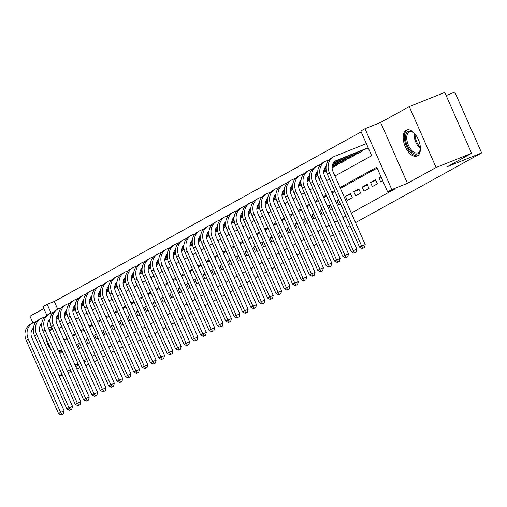 <?xml version="1.0" encoding="UTF-8"?>
<svg xmlns="http://www.w3.org/2000/svg" width="507" height="507" viewBox="0 0 507 507"><rect width="100%" height="100%" fill="white"/><g stroke="black" fill="none" stroke-linecap="round" stroke-linejoin="round"><path stroke-width="0.76" d="M406.139 130.236A14.05 7.409 -111.8 0 0 405.093 146.25A14.05 7.409 -111.8 0 0 417.02 156.112A14.05 7.409 -111.8 0 0 417.457 155.903A14.05 7.409 -111.8 0 0 418.503 139.888A14.05 7.409 -111.8 0 0 406.582 130.026A14.05 7.409 -111.8 0 0 406.139 130.236M51.72 327.433A14.05 7.409 -111.8 0 0 49.059 327.592A14.05 7.409 -111.8 0 0 48.621 327.801A14.05 7.409 -111.8 0 0 48.355 327.959M45.852 337.706A14.05 7.409 -111.8 0 0 51.232 349.9M59.642 353.613A14.05 7.409 -111.8 0 0 59.94 353.461A14.05 7.409 -111.8 0 0 62.082 350.933M334.95 175.992L371.682 155.693L360.8 131.015L364.983 128.708L391.829 189.58L387.646 191.887L376.764 167.209L340.032 187.508M380.605 122.453L407.451 183.325L436.096 167.5L471.605 153.285L444.759 92.413L409.25 106.622L380.605 122.453L364.983 128.708M446.128 95.531L454.804 92.059L481.65 152.93L355.521 222.63M43.849 308.541L29.983 316.203L32.961 322.953M46.821 315.278L43.006 306.627L47.183 304.314L51.074 313.13M361.18 131.883L54.287 301.475L47.183 304.314M436.096 167.5L409.25 106.622M88.782 364.292L85.702 365.522M79.941 367.829L76.861 369.058M71.1 371.365L68.02 372.601M62.26 374.901L59.18 376.137M380.96 176.715L378.894 177.856L380.706 181.969L382.772 180.828M372.347 186.595L377.36 183.819L375.548 179.706L370.528 182.482L372.347 186.595M363.982 191.215L369.001 188.439L367.182 184.326L362.169 187.102L363.982 191.215M355.616 195.835L360.635 193.059L358.823 188.953L353.804 191.722L355.616 195.835M347.257 200.455L352.27 197.686L350.457 193.573L345.438 196.342L347.257 200.455M338.771 200.031L337.079 200.962L338.891 205.075L340.59 204.144M330.412 204.651L328.713 205.589L330.526 209.702L332.224 208.764M322.046 209.271L320.354 210.209L322.167 214.322L323.859 213.384M313.681 213.891L311.989 214.829L313.801 218.942L315.5 218.004M305.322 218.511L303.623 219.449L305.442 223.562L307.134 222.624M296.956 223.137L295.264 224.069L297.077 228.182L298.769 227.25M288.597 227.757L286.899 228.695L288.711 232.808L290.41 231.87M280.232 232.377L278.539 233.315L280.352 237.428L282.044 236.49M271.866 236.997L270.174 237.935L271.986 242.048L273.685 241.11M263.507 241.624L261.808 242.555L263.627 246.668L265.319 245.737M255.141 246.244L253.449 247.182L255.262 251.295L256.954 250.357M246.782 250.864L245.084 251.802L246.896 255.915L248.595 254.977M238.417 255.484L236.718 256.422L238.537 260.535L240.229 259.597M230.051 260.104L228.359 261.042L230.172 265.155L231.87 264.217M221.692 264.73L219.994 265.662L221.806 269.775L223.505 268.843M213.327 269.35L211.634 270.288L213.447 274.401L215.139 273.463M204.961 273.97L203.269 274.908L205.082 279.021L206.78 278.083M196.602 278.59L194.903 279.528L196.722 283.641L198.414 282.703M188.236 283.21L186.544 284.148L188.357 288.261L190.049 287.323M179.877 287.837L178.179 288.768L179.991 292.881L181.69 291.95M171.512 292.457L169.82 293.395L171.632 297.508L173.324 296.57M163.146 297.077L161.454 298.015L163.267 302.128L164.965 301.19M154.787 301.697L153.089 302.635L154.908 306.748L156.6 305.81M146.422 306.317L144.729 307.255L146.542 311.368L148.234 310.43M138.062 310.943L136.364 311.875L138.177 315.988L139.875 315.056M129.697 315.563L127.998 316.501L129.817 320.614L131.509 319.676M121.331 320.183L119.639 321.121L121.452 325.234L123.15 324.296M112.972 324.803L111.274 325.741L113.086 329.854L114.785 328.916M104.607 329.423L102.915 330.361L104.727 334.474L106.419 333.536M96.241 334.05L94.549 334.981L96.362 339.094L98.06 338.163M87.882 338.67L86.184 339.608L88.003 343.721L89.695 342.783M54.287 301.475L57.716 309.251M65.042 315.246L67.095 314.346M73.407 310.626L75.461 309.726M81.766 306.006L83.826 305.106M90.132 301.38L92.185 300.48M98.491 296.76L100.551 295.86M106.857 292.14L108.91 291.24M115.222 287.52L117.275 286.62M123.581 282.9L125.641 281.993M131.947 278.273L134 277.373M140.306 273.653L142.366 272.753M148.671 269.033L150.725 268.133M157.037 264.413L159.09 263.513M165.396 259.787L167.456 258.887M173.762 255.167L175.815 254.267M182.127 250.547L184.18 249.647M190.486 245.927L192.546 245.027M198.852 241.307L200.905 240.407M207.211 236.68L209.271 235.78M215.576 232.06L217.63 231.16M223.942 227.44L225.995 226.54M232.301 222.82L234.361 221.92M240.667 218.2L242.72 217.3M249.026 213.574L251.085 212.674M257.391 208.954L259.445 208.054M265.757 204.334L267.81 203.434M274.116 199.714L276.176 198.814M282.481 195.094L284.535 194.194M290.847 190.467L292.9 189.567M299.206 185.847L301.266 184.947M307.572 181.227L309.625 180.327M315.931 176.607L317.99 175.707M324.296 171.987L326.35 171.081M332.662 167.361L337.763 164.781L337.485 164.154M341.021 162.741L346.123 160.161L345.85 159.534M349.386 158.121L354.488 155.535L354.209 154.914M357.746 153.501L362.847 150.915L362.575 150.294M366.111 148.881L368.259 147.93M83.68 360.94L86.596 359.33M92.04 356.32L94.955 354.71M100.405 351.7L103.32 350.09M108.771 347.08L111.679 345.47M117.13 342.453L120.045 340.843M125.495 337.833L128.41 336.223M133.861 333.213L136.77 331.603M142.22 328.593L145.135 326.983M150.585 323.973L153.494 322.363M158.945 319.347L161.86 317.737M167.31 314.727L170.225 313.117M175.675 310.107L178.584 308.497M184.035 305.487L186.95 303.877M192.4 300.86L195.315 299.25M200.759 296.24L203.675 294.63M209.125 291.62L212.04 290.01M217.49 287L220.399 285.39M225.849 282.38L228.765 280.77M234.215 277.754L237.13 276.144M242.58 273.134L245.489 271.524M250.94 268.514L253.855 266.904M259.305 263.894L262.214 262.284M267.664 259.273L270.58 257.664M276.03 254.647L278.945 253.037M284.395 250.027L287.304 248.417M292.754 245.407L295.67 243.797M301.12 240.787L304.035 239.177M309.479 236.167L312.394 234.557M317.845 231.541L320.76 229.931M326.21 226.921L329.119 225.311M334.569 222.3L337.485 220.691M342.935 217.68L345.85 216.071M351.3 213.06L394.75 189.048L387.646 191.887M377.145 168.083L340.412 188.382M334.962 191.393L332.047 193.002M326.603 196.013L323.688 197.622M318.238 200.633L315.322 202.242M309.872 205.253L306.963 206.862M301.513 209.879L298.598 211.489M293.147 214.499L290.232 216.109M284.788 219.119L281.873 220.729M276.423 223.739L273.507 225.349M268.057 228.359L265.148 229.969M259.698 232.986L256.783 234.595M251.333 237.606L248.417 239.215M242.967 242.226L240.058 243.835M234.608 246.846L231.693 248.455M226.242 251.466L223.327 253.075M217.883 256.092L214.968 257.702M209.518 260.712L206.603 262.322M201.152 265.332L198.243 266.942M192.793 269.952L189.878 271.562M184.428 274.572L181.512 276.188M176.068 279.199L173.153 280.808M167.703 283.819L164.788 285.428M159.337 288.439L156.429 290.048M150.978 293.059L148.063 294.668M142.613 297.685L139.698 299.295M134.247 302.305L131.338 303.915M125.888 306.925L122.973 308.535M117.523 311.545L114.607 313.155M109.163 316.165L106.248 317.775M100.798 320.792L97.883 322.401M92.432 325.412L89.524 327.021M84.073 330.032L81.158 331.641M75.708 334.652L72.793 336.261M79.517 343.29L77.825 344.228L79.637 348.341L81.329 347.403M350.071 225.64L347.156 227.25M341.705 230.267L338.796 231.876M333.346 234.887L330.431 236.496M324.981 239.507L322.065 241.117M316.615 244.127L313.706 245.737M308.256 248.747L305.341 250.357M299.891 253.373L296.982 254.983M291.531 257.993L288.616 259.603M283.166 262.613L280.251 264.223M274.8 267.233L271.891 268.843M266.441 271.853L263.526 273.463M258.076 276.48L255.16 278.09M249.717 281.1L246.801 282.71M241.351 285.72L238.436 287.33M232.986 290.34L230.077 291.95M224.626 294.96L221.711 296.57M216.261 299.586L213.346 301.196M207.895 304.206L204.986 305.816M199.536 308.826L196.621 310.436M191.171 313.446L188.262 315.056M182.812 318.066L179.896 319.683M174.446 322.693L171.531 324.303M166.081 327.313L163.172 328.923M157.721 331.933L154.806 333.543M407.451 183.325L391.829 189.58M78.065 363.576L74.985 364.806M84.143 361.985L85.474 361.25L84.067 361.814M78.3 364.115L75.22 365.351M59.053 375.852L61.962 374.242M67.412 371.225L70.327 369.616M75.777 366.605L78.693 364.996M114.062 350.863L111.147 352.473M105.697 355.483L102.788 357.093M97.338 360.103L94.422 361.713M119.69 348.258L122.77 347.022M128.531 344.716L131.611 343.486M137.372 341.179L140.452 339.95M146.212 337.643L149.292 336.407M471.605 153.285L447.561 166.575L481.65 152.93M58.97 328.498L61.879 326.888M67.33 323.878L70.245 322.268M75.695 319.252L78.61 317.642M84.061 314.632L86.97 313.022M92.42 310.011L95.335 308.402M100.785 305.391L103.701 303.782M109.144 300.771L112.06 299.162M117.51 296.145L120.425 294.535M125.875 291.525L128.784 289.915M134.235 286.905L137.15 285.295M142.6 282.285L145.515 280.675M150.966 277.665L153.875 276.055M159.325 273.039L162.24 271.429M167.69 268.418L170.599 266.809M176.049 263.798L178.965 262.189M184.415 259.178L187.33 257.569M192.78 254.558L195.689 252.949M201.14 249.932L204.055 248.322M209.505 245.312L212.42 243.702M217.864 240.692L220.779 239.082M226.23 236.072L229.145 234.462M234.595 231.452L237.504 229.842M242.954 226.825L245.87 225.216M251.32 222.205L254.235 220.596M259.685 217.585L262.594 215.976M268.045 212.965L270.96 211.356M276.41 208.345L279.319 206.729M284.769 203.719L287.684 202.109M293.135 199.099L296.05 197.489M301.5 194.479L304.409 192.869M309.859 189.859L312.775 188.249M318.225 185.232L321.14 183.623M326.584 180.612L329.499 179.003M50.275 323.117L49.54 321.451M334.582 190.518L331.667 192.128M326.216 195.144L323.301 196.754M317.851 199.764L314.942 201.374M309.492 204.384L306.577 205.994M301.126 209.004L298.211 210.614M292.767 213.624L289.852 215.234M284.402 218.251L281.486 219.861M276.036 222.871L273.127 224.481M267.677 227.491L264.762 229.101M259.311 232.111L256.396 233.721M250.946 236.737L248.037 238.347M242.587 241.357L239.672 242.967M234.221 245.977L231.312 247.587M225.862 250.597L222.947 252.207M217.497 255.217L214.581 256.827M209.131 259.844L206.222 261.454M200.772 264.464L197.857 266.074M192.407 269.084L189.491 270.694M184.047 273.704L181.132 275.314M175.682 278.324L172.767 279.934M167.316 282.95L164.407 284.56M158.957 287.57L156.042 289.18M150.592 292.19L147.676 293.8M142.226 296.81L139.317 298.42M133.867 301.431L130.952 303.04M125.502 306.057L122.593 307.667M117.142 310.677L114.227 312.287M108.777 315.297L105.862 316.907M100.411 319.917L97.502 321.527M92.052 324.537L89.137 326.147M83.687 329.163L80.771 330.773M75.328 333.783L72.412 335.393M66.962 338.403L64.047 340.013M67.178 338.898L64.097 340.127M79.618 343.512L77.825 344.228M87.977 338.891L86.184 339.608M96.343 334.265L94.549 334.981M104.702 329.645L102.915 330.361M113.067 325.025L111.274 325.741M121.433 320.405L119.639 321.121M129.792 315.779L127.998 316.501M138.157 311.159L136.364 311.875M146.517 306.539L144.729 307.255M154.882 301.918L153.089 302.635M163.248 297.298L161.454 298.015M171.607 292.672L169.82 293.395M179.972 288.052L178.179 288.768M188.338 283.432L186.544 284.148M196.697 278.812L194.903 279.528M205.062 274.192L203.269 274.908M213.422 269.566L211.634 270.288M221.787 264.946L219.994 265.662M230.153 260.325L228.359 261.042M238.512 255.705L236.718 256.422M246.877 251.085L245.084 251.802M255.236 246.459L253.449 247.182M263.602 241.839L261.808 242.555M271.967 237.219L270.174 237.935M280.327 232.599L278.539 233.315M288.692 227.979L286.899 228.695M297.058 223.353L295.264 224.069M305.417 218.732L303.623 219.449M313.782 214.112L311.989 214.829M322.141 209.492L320.354 210.209M330.507 204.872L328.713 205.589M338.872 200.246L337.079 200.962M350.743 194.219L345.438 196.342M359.108 189.599L353.804 191.722M367.474 184.979L362.169 187.102M375.833 180.359L370.528 182.482M381.074 176.987L378.894 177.856M61.144 414.941L63.4 413.908L61.144 414.941L58.508 413.573L60.599 412.419L28.348 339.291A13.505 11.452 -118.9 0 1 32.467 323.206A13.505 11.452 -118.9 0 1 33.557 322.686L36.384 321.558M66.588 314.625L64.478 315.474M58.533 317.851L56.188 318.789M50.054 321.242L48.127 322.015M41.682 324.594L40.427 325.095M67.051 314.125L64.478 315.151M58.495 317.547L56.239 318.447M50.041 320.931L48.247 321.647M41.701 324.271L40.687 324.67M33.418 328.023A9.006 7.63 61.1 0 0 31.897 337.871L64.155 411L63.4 413.908M58.508 413.573L26.256 340.444A13.505 11.452 -118.9 0 1 30.376 324.36L32.467 323.206M61.981 414.479L60.599 412.419L64.155 411M61.677 350.001A12.155 6.414 68.2 0 1 60.314 351.281A12.155 6.414 68.2 0 1 58.806 351.706M49.299 330.152A12.155 6.414 68.2 0 1 50.516 329.075A12.155 6.414 68.2 0 1 52.253 328.644M52.532 329.271A11.255 5.938 -111.8 0 0 51.942 329.442A11.255 5.938 -111.8 0 0 51.594 329.607A11.255 5.938 -111.8 0 0 49.914 331.546M58.267 350.489A11.255 5.938 -111.8 0 0 60.308 350.343A11.255 5.938 -111.8 0 0 60.663 350.172A11.255 5.938 -111.8 0 0 61.474 349.545M49.933 327.351A13.955 7.364 -111.8 0 0 49.794 327.427A13.955 7.364 -111.8 0 0 48.558 328.466M59.547 353.398A13.955 7.364 -111.8 0 0 60.295 353.246M420.411 147.765A12.155 6.414 68.2 0 1 420.176 149.977A12.155 6.414 68.2 0 1 410.499 150.871A12.155 6.414 68.2 0 1 405.581 135.933A12.155 6.414 68.2 0 1 413.097 132.289A12.155 6.414 68.2 0 1 414.789 133.728M413.452 132.542A11.255 5.938 -111.8 0 0 409.466 131.877A11.255 5.938 -111.8 0 0 406.81 139.349A11.255 5.938 -111.8 0 0 411.386 149.971A11.255 5.938 -111.8 0 0 417.831 152.778A11.255 5.938 -111.8 0 0 420.252 149.546M407.457 129.792A13.955 7.364 -111.8 0 0 404.497 139.203A13.955 7.364 -111.8 0 0 410.138 152.094A13.955 7.364 -111.8 0 0 417.812 155.681M69.51 410.321L71.766 409.288L69.51 410.321L66.873 408.953L68.965 407.799L36.713 334.671A13.505 11.452 -118.9 0 1 40.833 318.586A13.505 11.452 -118.9 0 1 41.923 318.066L44.749 316.932M74.954 310.005L72.843 310.848M66.899 313.231L64.554 314.169M58.419 316.622L56.492 317.395M50.047 319.974L48.792 320.475M75.416 309.504L72.843 310.531M66.861 312.927L64.604 313.827M58.406 316.311L56.613 317.027M50.06 319.644L49.052 320.05M41.783 323.403A9.006 7.63 61.1 0 0 40.262 333.245L72.514 406.38L71.766 409.288M66.873 408.953L34.622 335.824A13.505 11.452 -118.9 0 1 38.741 319.74L40.833 318.586M70.346 409.859L68.965 407.799L72.514 406.38M77.875 405.695L80.131 404.668L77.875 405.695L75.239 404.333L77.33 403.179L45.072 330.044A13.505 11.452 -118.9 0 1 49.192 313.96A13.505 11.452 -118.9 0 1 50.282 313.446L53.115 312.312M83.313 305.385L81.202 306.228M75.264 308.605L72.913 309.549M66.785 312.001L64.852 312.775M58.406 315.348L57.152 315.855M83.775 304.878L81.202 305.911M75.226 308.3L72.964 309.207M66.766 311.685L64.978 312.407M58.425 315.024L57.418 315.43M50.142 318.783A9.006 7.63 61.1 0 0 48.621 328.625L80.879 401.753L80.131 404.668M75.239 404.333L42.981 331.204A13.505 11.452 -118.9 0 1 47.1 315.12L49.192 313.96M78.705 405.232L77.33 403.179L80.879 401.753M86.234 401.075L88.491 400.048L86.234 401.075L83.598 399.712L85.689 398.553L53.438 325.424A13.505 11.452 -118.9 0 1 57.557 309.34A13.505 11.452 -118.9 0 1 58.647 308.826L61.474 307.692M91.678 300.765L89.568 301.608M83.623 303.985L81.278 304.922M75.144 307.381L73.217 308.148M66.772 310.728L65.517 311.228M92.141 300.258L89.568 301.291M83.585 303.68L81.329 304.587M75.131 307.065L73.338 307.781M66.791 310.404L65.777 310.81M58.508 314.156A9.006 7.63 61.1 0 0 56.987 324.005L89.238 397.133L88.491 400.048M83.598 399.712L51.346 326.578A13.505 11.452 -118.9 0 1 55.466 310.493L57.557 309.34M87.071 400.612L85.689 398.553L89.238 397.133M94.6 396.455L96.856 395.422L94.6 396.455L91.963 395.086L94.055 393.933L61.797 320.804A13.505 11.452 -118.9 0 1 65.916 304.72A13.505 11.452 -118.9 0 1 67.013 304.2L69.839 303.072M100.037 296.139L97.933 296.988M91.989 299.364L89.638 300.302M83.509 302.755L81.576 303.528M75.137 306.108L73.883 306.608M100.5 295.638L97.933 296.665M91.951 299.06L89.688 299.967M83.497 302.445L81.703 303.161M75.15 305.784L74.142 306.184M66.873 309.536A9.006 7.63 61.1 0 0 65.352 319.385L97.604 392.513L96.856 395.422M91.963 395.086L59.706 321.958A13.505 11.452 -118.9 0 1 63.831 305.873L65.916 304.72M95.436 395.992L94.055 393.933L97.604 392.513M102.959 391.835L105.215 390.802L102.959 391.835L100.323 390.466L102.414 389.313L70.162 316.184A13.505 11.452 -118.9 0 1 74.282 300.1A13.505 11.452 -118.9 0 1 75.372 299.58L78.205 298.446M108.403 291.519L106.293 292.362M100.354 294.744L98.003 295.682M91.868 298.135L89.942 298.908M83.497 301.488L82.242 301.988M108.866 291.018L106.293 292.045M100.31 294.44L98.054 295.34M91.856 297.824L90.069 298.541M83.516 301.164L82.508 301.564M75.232 304.916A9.006 7.63 61.1 0 0 73.711 314.765L105.969 387.893L105.215 390.802M100.323 390.466L68.071 317.338A13.505 11.452 -118.9 0 1 72.19 301.253L74.282 300.1M103.796 391.372L102.414 389.313L105.969 387.893M111.325 387.215L113.581 386.182L111.325 387.215L108.688 385.846L110.78 384.693L78.528 311.564A13.505 11.452 -118.9 0 1 82.647 295.473A13.505 11.452 -118.9 0 1 83.737 294.96L86.564 293.826M116.768 286.899L114.658 287.742M108.713 290.118L106.369 291.062M100.234 293.515L98.307 294.288M91.862 296.868L90.607 297.368M117.231 286.398L114.658 287.425M108.675 289.82L106.419 290.72M100.221 293.204L98.428 293.921M91.875 296.538L90.867 296.944M83.598 300.296A9.006 7.63 61.1 0 0 82.077 310.138L114.329 383.267L113.581 386.182M108.688 385.846L76.437 312.718A13.505 11.452 -118.9 0 1 80.556 296.633L82.647 295.473M112.161 386.752L110.78 384.693L114.329 383.267M119.69 382.589L121.946 381.562L119.69 382.589L117.054 381.226L119.145 380.066L86.887 306.938A13.505 11.452 -118.9 0 1 91.007 290.853A13.505 11.452 -118.9 0 1 92.097 290.34L94.929 289.205M125.128 282.279L123.017 283.121M117.079 285.498L114.728 286.442M108.599 288.895L106.666 289.668M100.221 292.241L98.973 292.748M125.59 281.772L123.017 282.805M117.041 285.194L114.778 286.1M108.587 288.578L106.793 289.294M100.24 291.918L99.233 292.324M91.957 295.676A9.006 7.63 61.1 0 0 90.442 305.518L122.694 378.647L121.946 381.562M117.054 381.226L84.796 308.098A13.505 11.452 -118.9 0 1 88.915 292.013L91.007 290.853M120.527 382.126L119.145 380.066L122.694 378.647M128.049 377.969L130.305 376.935L128.049 377.969L125.413 376.606L127.504 375.446L95.253 302.318A13.505 11.452 -118.9 0 1 99.372 286.233A13.505 11.452 -118.9 0 1 100.462 285.714L103.289 284.585M133.493 277.659L131.383 278.501M125.438 280.878L123.093 281.816M116.959 284.275L115.032 285.042M108.587 287.621L107.332 288.122M133.956 277.152L131.383 278.185M125.4 280.574L123.144 281.48M116.946 283.958L115.152 284.674M108.606 287.298L107.592 287.703M100.323 291.05A9.006 7.63 61.1 0 0 98.802 300.898L131.06 374.027L130.305 376.935M125.413 376.606L93.161 303.471A13.505 11.452 -118.9 0 1 97.281 287.387L99.372 286.233M128.886 377.506L127.504 375.446L131.06 374.027M136.415 373.348L138.671 372.315L136.415 373.348L133.778 371.98L135.87 370.826L103.612 297.698A13.505 11.452 -118.9 0 1 107.738 281.613A13.505 11.452 -118.9 0 1 108.828 281.093L111.654 279.965M141.859 273.032L139.748 273.881M133.804 276.258L131.459 277.196M125.324 279.649L123.397 280.422M116.952 283.001L115.697 283.502M142.321 272.532L139.748 273.558M133.766 275.954L131.509 276.86M125.311 279.338L123.518 280.054M116.965 282.678L115.957 283.077M108.688 286.43A9.006 7.63 61.1 0 0 107.167 296.278L139.419 369.407L138.671 372.315M133.778 371.98L101.527 298.851A13.505 11.452 -118.9 0 1 105.646 282.767L107.738 281.613M137.251 372.886L135.87 370.826L139.419 369.407M144.774 368.728L147.036 367.695L144.774 368.728L142.144 367.36L144.229 366.206L111.977 293.078A13.505 11.452 -118.9 0 1 116.097 276.993A13.505 11.452 -118.9 0 1 117.187 276.473L120.02 275.339M150.218 268.412L148.107 269.255M142.169 271.638L139.818 272.576M133.683 275.028L131.757 275.802M125.311 278.381L124.057 278.882M150.68 267.911L148.107 268.938M142.125 271.334L139.869 272.234M133.671 274.718L131.883 275.434M125.33 278.058L124.323 278.457M117.047 281.81A9.006 7.63 61.1 0 0 115.526 291.652L147.784 364.787L147.036 367.695M142.144 367.36L109.886 294.231A13.505 11.452 -118.9 0 1 114.005 278.147L116.097 276.993M145.61 368.266L144.229 366.206L147.784 364.787M153.139 364.102L155.395 363.075L153.139 364.102L150.503 362.739L152.594 361.586L120.343 288.451A13.505 11.452 -118.9 0 1 124.462 272.367A13.505 11.452 -118.9 0 1 125.552 271.853L128.379 270.719M158.583 263.792L156.473 264.635M150.528 267.012L148.183 267.956M142.049 270.408L140.122 271.182M133.677 273.761L132.422 274.262M159.046 263.291L156.473 264.318M150.49 266.714L148.234 267.614M142.036 270.092L140.243 270.814M133.696 273.431L132.682 273.837M125.413 277.19A9.006 7.63 61.1 0 0 123.892 287.032L156.143 360.16L155.395 363.075M150.503 362.739L118.251 289.611A13.505 11.452 -118.9 0 1 122.371 273.527L124.462 272.367M153.976 363.646L152.594 361.586L156.143 360.16M161.505 359.482L163.761 358.455L161.505 359.482L158.868 358.119L160.96 356.96L128.702 283.831A13.505 11.452 -118.9 0 1 132.821 267.747A13.505 11.452 -118.9 0 1 133.911 267.233L136.744 266.099M166.942 259.172L164.832 260.015M158.894 262.392L156.543 263.329M150.414 265.788L148.481 266.562M142.042 269.135L140.788 269.642M167.405 258.665L164.838 259.698M158.856 262.087L156.593 262.994M150.402 265.472L148.608 266.188M142.055 268.811L141.047 269.217M133.772 272.57A9.006 7.63 61.1 0 0 132.257 282.412L164.509 355.54L163.761 358.455M158.868 358.119L126.611 284.991A13.505 11.452 -118.9 0 1 130.73 268.906L132.821 267.747M162.341 359.019L160.96 356.96L164.509 355.54M169.864 354.862L172.12 353.829L169.864 354.862L167.228 353.499L169.319 352.34L137.067 279.211A13.505 11.452 -118.9 0 1 141.187 263.127A13.505 11.452 -118.9 0 1 142.277 262.607L145.103 261.479M175.308 254.552L173.198 255.395M167.253 257.771L164.908 258.709M158.773 261.168L156.847 261.935M150.402 264.515L149.147 265.015M175.771 254.045L173.198 255.072M167.215 257.467L164.959 258.374M158.761 260.852L156.967 261.568M150.421 264.191L149.407 264.597M142.137 267.943A9.006 7.63 61.1 0 0 140.616 277.792L172.874 350.92L172.12 353.829M167.228 353.499L134.976 280.365A13.505 11.452 -118.9 0 1 139.095 264.28L141.187 263.127M170.701 354.399L169.319 352.34L172.874 350.92M178.23 350.242L180.486 349.209L178.23 350.242L175.593 348.873L177.684 347.72L145.433 274.591A13.505 11.452 -118.9 0 1 149.552 258.507A13.505 11.452 -118.9 0 1 150.642 257.987L153.469 256.859M183.673 249.926L181.563 250.775M175.618 253.151L173.274 254.089M167.139 256.542L165.212 257.315M158.767 259.895L157.512 260.395M184.136 249.425L181.563 250.452M175.58 252.847L173.324 253.754M167.126 256.231L165.333 256.948M158.78 259.571L157.772 259.971M150.503 263.323A9.006 7.63 61.1 0 0 148.982 273.172L181.233 346.3L180.486 349.209M175.593 348.873L143.342 275.745A13.505 11.452 -118.9 0 1 147.461 259.66L149.552 258.507M179.066 349.779L177.684 347.72L181.233 346.3M186.595 345.622L188.851 344.589L186.595 345.622L183.959 344.253L186.05 343.1L153.792 269.971A13.505 11.452 -118.9 0 1 157.911 253.887A13.505 11.452 -118.9 0 1 159.002 253.367L161.834 252.233M192.033 245.306L189.922 246.149M183.984 248.531L181.633 249.469M175.504 251.922L173.571 252.695M167.126 255.275L165.871 255.775M192.495 244.805L189.922 245.832M183.946 248.227L181.683 249.127M175.485 251.611L173.698 252.328M167.145 254.945L166.138 255.351M158.862 258.703A9.006 7.63 61.1 0 0 157.341 268.545L189.599 341.68L188.851 344.589M183.959 344.253L151.701 271.125A13.505 11.452 -118.9 0 1 155.82 255.04L157.911 253.887M187.425 345.159L186.05 343.1L189.599 341.68M194.954 340.996L197.21 339.969L194.954 340.996L192.318 339.633L194.409 338.48L162.158 265.345A13.505 11.452 -118.9 0 1 166.277 249.26A13.505 11.452 -118.9 0 1 167.367 248.747L170.194 247.612M200.398 240.686L198.288 241.528M192.343 243.905L189.998 244.849M183.864 247.302L181.937 248.075M175.492 250.654L174.237 251.155M200.861 240.179L198.288 241.212M192.305 243.607L190.049 244.507M183.851 246.985L182.057 247.708M175.511 250.325L174.497 250.731M167.228 254.083A9.006 7.63 61.1 0 0 165.707 263.925L197.958 337.054L197.21 339.969M192.318 339.633L160.066 266.505A13.505 11.452 -118.9 0 1 164.186 250.42L166.277 249.26M195.791 340.539L194.409 338.48L197.958 337.054M203.32 336.375L205.576 335.349L203.32 336.375L200.683 335.013L202.775 333.853L170.517 260.725A13.505 11.452 -118.9 0 1 174.636 244.64A13.505 11.452 -118.9 0 1 175.733 244.127L178.559 242.992M208.757 236.066L206.653 236.908M200.709 239.285L198.357 240.223M192.229 242.682L190.296 243.449M183.857 246.028L182.602 246.535M209.22 235.559L206.653 236.592M200.671 238.981L198.408 239.887M192.216 242.365L190.423 243.081M183.87 245.705L182.862 246.11M175.593 249.457A9.006 7.63 61.1 0 0 174.072 259.305L206.324 332.434L205.576 335.349M200.683 335.013L168.425 261.885A13.505 11.452 -118.9 0 1 172.551 245.794L174.636 244.64M204.156 335.913L202.775 333.853L206.324 332.434M211.679 331.755L213.935 330.722L211.679 331.755L209.042 330.393L211.134 329.233L178.882 256.105A13.505 11.452 -118.9 0 1 183.002 240.02A13.505 11.452 -118.9 0 1 184.092 239.5L186.925 238.372M217.123 231.446L215.012 232.288M209.074 234.665L206.723 235.603M200.588 238.056L198.662 238.829M192.216 241.408L190.962 241.909M217.585 230.939L215.012 231.965M209.03 234.361L206.774 235.267M200.576 237.745L198.788 238.461M192.235 241.085L191.228 241.49M183.952 244.837A9.006 7.63 61.1 0 0 182.431 254.685L214.689 327.814L213.935 330.722M209.042 330.393L176.791 257.258A13.505 11.452 -118.9 0 1 180.91 241.174L183.002 240.02M212.515 331.293L211.134 329.233L214.689 327.814M220.044 327.135L222.3 326.102L220.044 327.135L217.408 325.767L219.499 324.613L187.248 251.485A13.505 11.452 -118.9 0 1 191.367 235.4A13.505 11.452 -118.9 0 1 192.457 234.88L195.284 233.752M225.488 226.819L223.378 227.668M217.433 230.045L215.088 230.983M208.954 233.435L207.027 234.209M200.582 236.788L199.327 237.289M225.951 226.318L223.378 227.345M217.395 229.741L215.139 230.647M208.941 233.125L207.148 233.841M200.595 236.465L199.587 236.864M192.318 240.217A9.006 7.63 61.1 0 0 190.797 250.065L223.048 323.193L222.3 326.102M217.408 325.767L185.156 252.638A13.505 11.452 -118.9 0 1 189.276 236.554L191.367 235.4M220.881 326.673L219.499 324.613L223.048 323.193M228.41 322.515L230.666 321.482L228.41 322.515L225.773 321.146L227.865 319.993L195.607 246.865A13.505 11.452 -118.9 0 1 199.726 230.78A13.505 11.452 -118.9 0 1 200.816 230.26L203.649 229.126M233.847 222.199L231.737 223.042M225.799 225.425L223.448 226.363M217.319 228.815L215.386 229.589M208.941 232.168L207.693 232.669M234.31 221.698L231.737 222.725M225.761 225.121L223.498 226.021M217.307 228.505L215.513 229.221M208.96 231.838L207.952 232.244M200.677 235.597A9.006 7.63 61.1 0 0 199.162 245.439L231.414 318.573L230.666 321.482M225.773 321.146L193.516 248.018A13.505 11.452 -118.9 0 1 197.635 231.933L199.726 230.78M229.246 322.053L227.865 319.993L231.414 318.573M236.769 317.889L239.025 316.862L236.769 317.889L234.133 316.526L236.224 315.373L203.972 242.238A13.505 11.452 -118.9 0 1 208.092 226.154A13.505 11.452 -118.9 0 1 209.182 225.64L212.008 224.506M242.213 217.579L240.103 218.422M234.158 220.798L231.813 221.743M225.678 224.195L223.752 224.969M217.307 227.548L216.052 228.049M242.676 217.072L240.103 218.105M234.12 220.501L231.864 221.401M225.666 223.879L223.872 224.601M217.326 227.218L216.312 227.624M209.042 230.977A9.006 7.63 61.1 0 0 207.521 240.819L239.779 313.947L239.025 316.862M234.133 316.526L201.881 243.398A13.505 11.452 -118.9 0 1 206 227.313L208.092 226.154M237.606 317.426L236.224 315.373L239.779 313.947M245.135 313.269L247.391 312.242L245.135 313.269L242.498 311.906L244.589 310.747L212.332 237.618A13.505 11.452 -118.9 0 1 216.457 221.534A13.505 11.452 -118.9 0 1 217.547 221.02L220.374 219.886M250.578 212.959L248.468 213.802M242.523 216.178L240.179 217.116M234.044 219.575L232.117 220.342M225.672 222.922L224.417 223.429M251.041 212.452L248.468 213.485M242.485 215.874L240.229 216.781M234.031 219.258L232.238 219.975M225.685 222.598L224.677 223.004M217.408 226.35A9.006 7.63 61.1 0 0 215.887 236.199L248.138 309.327L247.391 312.242M242.498 311.906L210.247 238.778A13.505 11.452 -118.9 0 1 214.366 222.687L216.457 221.534M245.971 312.806L244.589 310.747L248.138 309.327M253.494 308.649L255.756 307.616L253.494 308.649L250.864 307.28L252.949 306.127L220.697 232.998A13.505 11.452 -118.9 0 1 224.816 216.914A13.505 11.452 -118.9 0 1 225.907 216.394L228.739 215.266M258.938 208.339L256.827 209.182M250.889 211.558L248.538 212.496M242.403 214.949L240.476 215.722M234.031 218.302L232.776 218.802M259.4 207.832L256.827 208.859M250.845 211.254L248.588 212.16M242.39 214.638L240.603 215.355M234.05 217.978L233.043 218.384M225.767 221.73A9.006 7.63 61.1 0 0 224.246 231.579L256.504 304.707L255.756 307.616M250.864 307.28L218.606 234.152A13.505 11.452 -118.9 0 1 222.725 218.067L224.816 216.914M254.33 308.186L252.949 306.127L256.504 304.707M261.859 304.029L264.115 302.996L261.859 304.029L259.223 302.66L261.314 301.507L229.063 228.378A13.505 11.452 -118.9 0 1 233.182 212.294A13.505 11.452 -118.9 0 1 234.272 211.774L237.099 210.646M267.303 203.713L265.193 204.562M259.248 206.938L256.903 207.876M250.769 210.329L248.842 211.102M242.397 213.681L241.142 214.182M267.766 203.212L265.193 204.239M259.21 206.634L256.954 207.54M250.756 210.018L248.962 210.735M242.416 213.358L241.402 213.758M234.133 217.11A9.006 7.63 61.1 0 0 232.612 226.959L264.863 300.087L264.115 302.996M259.223 302.66L226.971 229.532A13.505 11.452 -118.9 0 1 231.091 213.447L233.182 212.294M262.696 303.566L261.314 301.507L264.863 300.087M270.225 299.409L272.481 298.376L270.225 299.409L267.588 298.04L269.68 296.887L237.422 223.758A13.505 11.452 -118.9 0 1 241.541 207.674A13.505 11.452 -118.9 0 1 242.631 207.154L245.464 206.019M275.662 199.093L273.552 199.935M267.614 202.318L265.262 203.256M259.134 205.709L257.201 206.482M250.762 209.061L249.507 209.562M276.125 198.592L273.558 199.619M267.576 202.014L265.313 202.914M259.121 205.398L257.328 206.115M250.775 208.732L249.767 209.138M242.492 212.49A9.006 7.63 61.1 0 0 240.977 222.332L273.229 295.467L272.481 298.376M267.588 298.04L235.33 224.912A13.505 11.452 -118.9 0 1 239.45 208.827L241.541 207.674M271.061 298.946L269.68 296.887L273.229 295.467M278.584 294.782L280.84 293.756L278.584 294.782L275.947 293.42L278.039 292.266L245.787 219.132A13.505 11.452 -118.9 0 1 249.907 203.047A13.505 11.452 -118.9 0 1 250.997 202.534L253.823 201.399M284.028 194.473L281.917 195.315M275.973 197.692L273.628 198.636M267.493 201.089L265.567 201.862M259.121 204.441L257.867 204.942M284.49 193.966L281.917 194.999M275.935 197.394L273.679 198.294M267.481 200.772L265.687 201.494M259.14 204.112L258.126 204.517M250.857 207.87A9.006 7.63 61.1 0 0 249.336 217.712L281.594 290.841L280.84 293.756M275.947 293.42L243.696 220.292A13.505 11.452 -118.9 0 1 247.815 204.207L249.907 203.047M279.42 294.32L278.039 292.266L281.594 290.841M286.949 290.162L289.205 289.136L286.949 290.162L284.313 288.8L286.404 287.64L254.153 214.512A13.505 11.452 -118.9 0 1 258.272 198.427A13.505 11.452 -118.9 0 1 259.362 197.914L262.189 196.779M292.393 189.852L290.283 190.695M284.338 193.072L281.993 194.01M275.859 196.469L273.932 197.236M267.487 199.815L266.232 200.322M292.856 189.345L290.283 190.379M284.3 192.768L282.044 193.674M275.846 196.152L274.053 196.868M267.5 199.492L266.492 199.897M259.223 203.244A9.006 7.63 61.1 0 0 257.702 213.092L289.953 286.221L289.205 289.136M284.313 288.8L252.061 215.665A13.505 11.452 -118.9 0 1 256.181 199.581L258.272 198.427M287.786 289.7L286.404 287.64L289.953 286.221M295.315 285.542L297.571 284.509L295.315 285.542L292.678 284.173L294.77 283.02L262.512 209.892A13.505 11.452 -118.9 0 1 266.631 193.807A13.505 11.452 -118.9 0 1 267.721 193.287L270.554 192.159M300.752 185.226L298.642 186.075M292.704 188.452L290.353 189.39M284.224 191.842L282.291 192.616M275.846 195.195L274.591 195.696M301.215 184.725L298.642 185.752M292.666 188.148L290.403 189.054M284.205 191.532L282.418 192.248M275.865 194.872L274.857 195.277M267.582 198.624A9.006 7.63 61.1 0 0 266.061 208.472L298.319 281.6L297.571 284.509M292.678 284.173L260.421 211.045A13.505 11.452 -118.9 0 1 264.54 194.961L266.631 193.807M296.145 285.08L294.77 283.02L298.319 281.6M303.674 280.922L305.93 279.889L303.674 280.922L301.038 279.553L303.129 278.4L270.877 205.272A13.505 11.452 -118.9 0 1 274.997 189.187A13.505 11.452 -118.9 0 1 276.087 188.667L278.913 187.533M309.118 180.606L307.008 181.449M301.063 183.832L298.718 184.77M292.583 187.222L290.657 187.996M284.212 190.575L282.957 191.076M309.581 180.105L307.008 181.132M301.025 183.528L298.769 184.428M292.571 186.912L290.777 187.628M284.231 190.252L283.217 190.651M275.947 194.004A9.006 7.63 61.1 0 0 274.426 203.852L306.678 276.98L305.93 279.889M301.038 279.553L268.786 206.425A13.505 11.452 -118.9 0 1 272.905 190.34L274.997 189.187M304.511 280.46L303.129 278.4L306.678 276.98M312.039 276.302L314.296 275.269L312.039 276.302L309.403 274.933L311.494 273.78L279.237 200.652A13.505 11.452 -118.9 0 1 283.356 184.561A13.505 11.452 -118.9 0 1 284.452 184.047L287.279 182.913M317.477 175.986L315.373 176.829M309.428 179.212L307.077 180.15M300.949 182.602L299.016 183.376M292.577 185.955L291.322 186.456M317.94 175.485L315.373 176.512M309.39 178.908L307.128 179.808M300.936 182.292L299.143 183.008M292.59 185.625L291.582 186.031M284.313 189.384A9.006 7.63 61.1 0 0 282.792 199.226L315.043 272.354L314.296 275.269M309.403 274.933L277.145 201.805A13.505 11.452 -118.9 0 1 281.271 185.72L283.356 184.561M312.876 275.84L311.494 273.78L315.043 272.354M320.399 271.676L322.655 270.649L320.399 271.676L317.762 270.313L319.854 269.16L287.602 196.025A13.505 11.452 -118.9 0 1 291.721 179.941A13.505 11.452 -118.9 0 1 292.812 179.427L295.644 178.293M325.843 171.366L323.732 172.209M317.794 174.585L315.443 175.53M309.308 177.982L307.381 178.756M300.936 181.329L299.681 181.836M326.305 170.859L323.732 171.892M317.75 174.281L315.493 175.188M309.295 177.665L307.508 178.382M300.955 181.005L299.948 181.411M292.672 184.763A9.006 7.63 61.1 0 0 291.151 194.606L323.409 267.734L322.655 270.649M317.762 270.313L285.511 197.185A13.505 11.452 -118.9 0 1 289.63 181.1L291.721 179.941M321.235 271.213L319.854 269.16L323.409 267.734M328.764 267.056L331.02 266.029L328.764 267.056L326.128 265.693L328.219 264.534L295.968 191.405A13.505 11.452 -118.9 0 1 300.087 175.321A13.505 11.452 -118.9 0 1 301.177 174.801L304.004 173.673M334.208 166.746L332.098 167.589M326.153 169.965L323.808 170.903M317.674 173.362L315.747 174.129M309.302 176.709L308.047 177.209M336.299 165.586L332.098 167.272M326.115 169.661L323.859 170.567M317.661 173.045L315.867 173.762M309.314 176.385L308.307 176.791M301.038 180.137A9.006 7.63 61.1 0 0 299.517 189.986L331.768 263.114L331.02 266.029M326.128 265.693L293.876 192.559A13.505 11.452 -118.9 0 1 297.996 176.474L300.087 175.321M329.601 266.593L328.219 264.534L331.768 263.114M337.649 164.838L337.37 164.205M337.13 262.436L339.386 261.403L337.13 262.436L334.493 261.067L336.585 259.914L304.327 186.785A13.505 11.452 -118.9 0 1 308.446 170.701A13.505 11.452 -118.9 0 1 309.536 170.181L312.369 169.053M342.567 162.12L332.167 166.283M326.039 168.736L324.106 169.509M317.661 172.088L316.412 172.589M344.659 160.966L332.218 165.947M326.026 168.425L324.233 169.142M317.68 171.765L316.672 172.165M309.397 175.517A9.006 7.63 61.1 0 0 307.882 185.366L340.134 258.494L339.386 261.403M334.493 261.067L302.235 187.939A13.505 11.452 -118.9 0 1 306.355 171.854L308.446 170.701M337.966 261.973L336.585 259.914L340.134 258.494M346.015 160.218L345.73 159.585M345.489 257.816L347.745 256.783L345.489 257.816L342.852 256.447L344.944 255.294L312.692 182.165A13.505 11.452 -118.9 0 1 316.812 166.081A13.505 11.452 -118.9 0 1 317.902 165.561L320.728 164.426M350.933 157.5L332.472 164.889M326.026 167.468L324.772 167.969M353.024 156.346L332.592 164.522M326.045 167.145L325.031 167.544M317.762 170.897A9.006 7.63 61.1 0 0 316.241 180.745L348.499 253.874L347.745 256.783M342.852 256.447L310.601 183.319A13.505 11.452 -118.9 0 1 314.72 167.234L316.812 166.081M346.325 257.353L344.944 255.294L348.499 253.874M354.374 155.598L354.095 154.958M353.854 253.189L356.11 252.163L353.854 253.189L351.218 251.827L353.309 250.673L321.051 177.545A13.505 11.452 -118.9 0 1 325.177 161.454A13.505 11.452 -118.9 0 1 326.267 160.941L329.094 159.806M359.298 152.88L333.137 163.349M361.383 151.726L333.397 162.924M326.128 166.277A9.006 7.63 61.1 0 0 324.607 176.119L356.858 249.248L356.11 252.163M351.218 251.827L318.966 178.698A13.505 11.452 -118.9 0 1 323.086 162.614L325.177 161.454M354.691 252.733L353.309 250.673L356.858 249.248M362.739 150.978L362.454 150.338M362.213 248.569L364.476 247.543L362.213 248.569L359.583 247.207L361.668 246.047L329.417 172.919A13.505 11.452 -118.9 0 1 333.536 156.834A13.505 11.452 -118.9 0 1 334.626 156.321L366.358 143.62M367.657 148.259L334.753 161.429M368.171 147.733L336.439 160.434A9.006 7.63 61.1 0 0 335.716 160.776A9.006 7.63 61.1 0 0 332.966 171.499L365.224 244.628L364.476 247.543M359.583 247.207L327.326 174.078A13.505 11.452 -118.9 0 1 331.445 157.994L333.536 156.834M363.05 248.107L361.668 246.047L365.224 244.628M26.256 340.444L28.348 339.291M420.373 148.538A11.255 5.938 68.2 0 1 418.788 147.011A11.255 5.938 68.2 0 1 414.232 133.195M415.075 134.063A10.888 5.742 -111.8 0 0 419.568 146.479A10.888 5.742 -111.8 0 0 420.379 147.328M34.622 335.824L36.713 334.671M42.981 331.204L45.072 330.044M51.346 326.578L53.438 325.424M59.706 321.958L61.797 320.804M68.071 317.338L70.162 316.184M76.437 312.718L78.528 311.564M84.796 308.098L86.887 306.938M93.161 303.471L95.253 302.318M101.527 298.851L103.612 297.698M109.886 294.231L111.977 293.078M118.251 289.611L120.343 288.451M126.611 284.991L128.702 283.831M134.976 280.365L137.067 279.211M143.342 275.745L145.433 274.591M151.701 271.125L153.792 269.971M160.066 266.505L162.158 265.345M168.425 261.885L170.517 260.725M176.791 257.258L178.882 256.105M185.156 252.638L187.248 251.485M193.516 248.018L195.607 246.865M201.881 243.398L203.972 242.238M210.247 238.778L212.332 237.618M218.606 234.152L220.697 232.998M226.971 229.532L229.063 228.378M235.33 224.912L237.422 223.758M243.696 220.292L245.787 219.132M252.061 215.665L254.153 214.512M260.421 211.045L262.512 209.892M268.786 206.425L270.877 205.272M277.145 201.805L279.237 200.652M285.511 197.185L287.602 196.025M293.876 192.559L295.968 191.405M302.235 187.939L304.327 186.785M310.601 183.319L312.692 182.165M318.966 178.698L321.051 177.545M335.038 161.207L336.439 160.434M327.326 174.078L329.417 172.919"/></g></svg>
